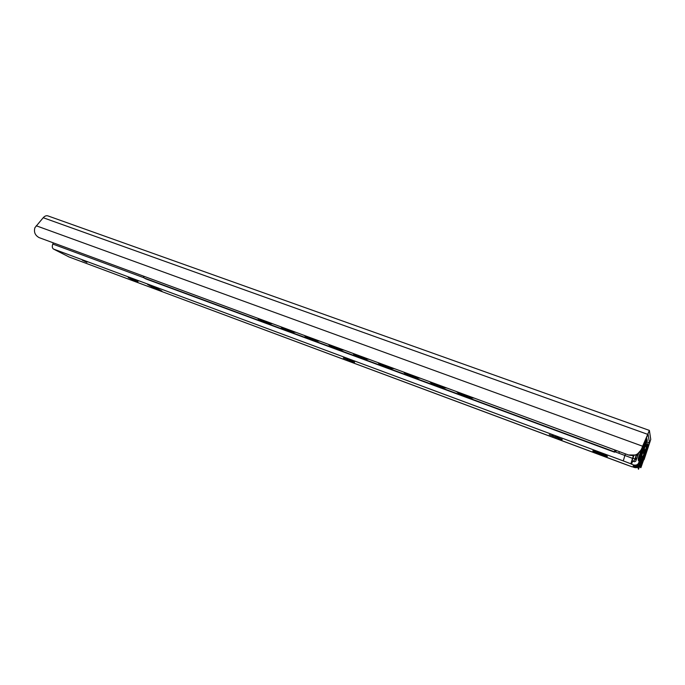 <?xml version="1.0" encoding="UTF-8"?>
<svg xmlns="http://www.w3.org/2000/svg" width="685" height="685" viewBox="0 0 685 685"><rect width="100%" height="100%" fill="white"/><g stroke="black" fill="none" stroke-linecap="round" stroke-linejoin="round"><path stroke-width="1.03" d="M640.458 463.411L644.037 459.181L649.5 442.912L648.027 434.042L641.657 449.369L636.571 455.02L628.445 454.986C634.43 456.475 638.797 454.463 641.554 448.949L649.363 430.411L650.75 439.445L644.123 459.532L640.252 463.968M649.346 430.403L47.933 215.903C46.357 215.39 44.782 215.989 43.206 217.719L34.909 227.694C33.676 232.061 35.072 235.357 39.088 237.592L38.762 237.438M628.445 454.986L39.405 237.729M642.624 446.218L638.214 458.582L648.019 434.016L649.5 442.912L640.912 467.667L650.75 439.445L649.397 430.471L642.624 446.218L36.245 225.776M258.587 319.27L257.714 318.242M272.065 323.534L269.847 323.748L259.795 320.032M269.573 323.5L259.512 319.784M269.847 323.748L272.561 323.722M281.629 327.747L282.914 328.569L280.799 326.762M295.449 332.165L292.906 332.114L282.64 328.32M292.906 332.114L295.929 332.336M305.133 336.386L306.503 337.285L304.363 335.453M319.313 340.967L316.727 340.907L306.246 337.037M316.727 340.907L319.784 341.139M329.125 345.197L330.59 346.173L328.415 344.324M343.682 349.949L341.044 349.889L330.341 345.934M341.044 349.889L344.135 350.121M353.606 354.179L355.173 355.258L352.981 353.383M368.564 359.128L365.884 359.06L354.95 355.018M365.884 359.06L369.009 359.291M378.599 363.341L380.295 364.531L378.06 362.63M393.986 368.504L391.246 368.427L380.089 364.3M391.246 368.427L394.414 368.658M404.124 372.674L405.948 374.01L403.688 372.083M419.956 378.086L417.165 377.992L405.76 373.779M417.165 377.992L420.367 378.231M430.18 382.187L432.158 383.686L429.863 381.742M446.492 387.873L443.649 387.77L431.995 383.463M443.649 387.77L446.885 388.018M456.801 391.863L458.804 393.37L456.621 391.606M473.618 397.874L470.86 397.976L458.95 393.584M470.723 397.762L458.804 393.37M470.86 397.976L473.994 398.019M293.171 332.362L282.914 328.569M316.975 341.156L306.503 337.285M341.284 350.129L330.59 346.173M366.098 359.291L355.173 355.258M391.452 368.65L380.295 364.531M417.345 378.214L405.948 374.01M443.812 387.993L432.158 383.686M143.482 276.115L144.107 277.964L145.939 278.932M615.55 450.225L614.565 452.203L614.77 449.942M145.819 278.898L614.556 452.194L145.742 278.863M131.631 278.915L132.419 279.086M137.968 281.663L134.602 280.722L128.206 277.536L138.01 281.552M350.163 360.113L351.585 360.764M346.559 358.846L347.226 359.137M354.539 362.314L343.356 357.99L354.599 362.151M556.28 436.961L558.078 437.484M552.427 435.386L553.249 435.694M562.137 439.616L549.267 434.667L562.205 439.428M638.557 453.65L635.749 461.219L634.464 461.767L632.067 460.782L633.805 455.653M633.505 455.688L632.512 458.359L624.883 455.465L625.473 453.89M614.882 451.766L624.883 455.465L623.273 460.902L630.859 463.796L632.512 458.359M634.653 459.969L636.245 455.131M637.846 455.559L636.502 455.071L634.995 459.669M632.161 466.673L634.233 467.435C636.836 468.138 638.711 467.341 639.841 465.055L644.654 451.792L644.088 449.232L642.008 448.478L644.08 449.223L639.062 462.452C637.898 464.798 635.98 465.612 633.3 464.892L630.859 463.796M624.771 464.156L632.007 466.785M53.319 242.858L52.796 244.066C51.949 246.437 52.18 248.098 53.49 249.049L69.057 256.961M618.846 453.23L619.437 451.655M633.839 466.365L633.205 465.877L633.711 465.997C636.091 466.656 637.975 465.817 639.37 463.471L641.271 458.685L639.55 464.062C638.197 466.476 636.296 467.247 633.839 466.365L634.233 467.435M607.432 456.373L606.987 456.441C604.042 456.03 589.759 450.225 593.313 450.876C595.573 451.158 607.372 455.748 607.432 456.373M86.918 262.346L82.311 260.206L86.918 262.346M154.938 287.306L152.515 287.135L150.82 286.227L151.976 286.125M147.635 284.515L155.272 287.477L161.951 291.082M161.326 290.731L161.943 291.116M161.258 290.902L155.666 288.822L157.687 288.779M147.618 284.506L150.828 286.227M155.666 288.822L152.515 287.135M646.897 438.648L647.248 440.575L646.066 444.351L646.477 446.457L647.779 443.52L647.916 446.021C647.394 447.725 647.428 447.921 648.019 446.611L640.561 467.607L647.822 447.254C647.085 448.889 647.042 448.641 647.685 446.526L647.453 444.394L646.152 447.331L645.732 445.241L646.914 441.474L646.434 439.77C645.638 441.491 645.587 441.217 646.28 438.939L638.206 459.781L646.52 438.417C645.972 440.241 646.006 440.464 646.64 439.085L646.897 438.648M644.251 449.266L644.688 451.244L647.128 446.029L647.282 446.808L641.28 464.687L646.383 451.15L640.321 467.221L646.323 449.42L646.152 448.547L643.686 453.761L643.292 452.049L645.21 443.923L638.334 460.628L644.731 443.101L639.345 457.854L646.22 441.243L644.251 449.266M644.662 445.798L641.819 455.448L642.41 457.76L645.698 450.739L640.329 465.697L645.381 451.603L642.085 458.633L641.485 456.338L644.328 446.697L638.882 460.842L644.662 445.798M637.47 466.177L638.48 469.268L644.294 454.369L639.585 466.125L638.668 463.137L643.772 448.529L637.47 466.177M645.21 445.935L644.354 448.769L644.85 451.03L645.827 448.915L646.375 451.612L640.732 467.41L646.066 452.46L645.501 449.78L644.525 451.903L644.02 449.66L644.876 446.825L644.251 443.871L638.326 458.976L644.594 442.955L645.21 445.935M649.5 442.912L644.928 441.26M644.457 457.991L642.701 457.349M647.471 434.264L43.206 217.719M648.832 445.233L644.028 443.495M614.351 451.766L144.107 277.964M132.753 279.206L132.496 279.814M134.834 280.225L134.637 280.679L134.851 280.233M347.441 359.223L347.235 359.745M349.804 359.976L349.496 360.747M352.544 361.346L352.355 361.817M555.484 436.662L555.21 437.381L555.466 436.662M558.917 437.801L558.6 438.64M632.486 455.722L633.368 456.056M632.786 458.265L635.004 458.881M632.084 460.834L630.919 463.959M143.799 277.699L52.796 244.066M623.273 460.902L53.49 249.049M624.72 464.139L68.723 256.841M633.711 465.997L633.3 464.892M641.348 450.079L643.378 450.824M632.675 461.099L631.51 464.224M639.37 463.471L639.062 462.452M639.841 465.055L639.55 464.062M615.704 452.074L616.294 450.499M349.855 359.993L349.555 360.747M349.761 359.959L349.444 360.747M553.18 435.746L552.958 436.319M555.492 436.67L555.227 437.381M632.024 466.802L68.851 256.901M633.18 461.288L636.981 457.897"/></g></svg>
